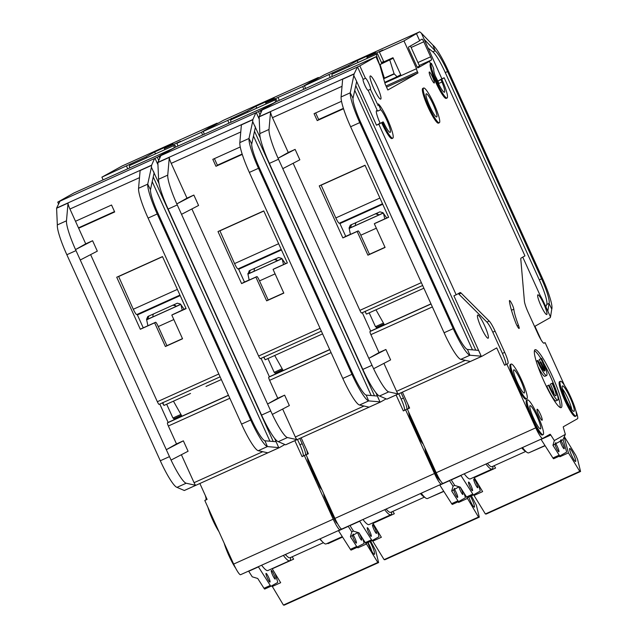 <?xml version="1.0" encoding="UTF-8"?>
<svg xmlns="http://www.w3.org/2000/svg" width="637" height="637" viewBox="0 0 637 637"><rect width="100%" height="100%" fill="white"/><g stroke="black" fill="none" stroke-linecap="round" stroke-linejoin="round"><path stroke-width="0.96" d="M375.177 528.726A4.762 0.733 65.7 0 0 372.581 524.745A4.762 0.733 65.7 0 0 373.903 529.451A4.762 0.733 65.7 0 0 376.499 533.432A4.762 0.733 65.7 0 0 375.177 528.726M369.906 531.704A4.762 0.733 65.7 0 0 367.31 527.723A4.762 0.733 65.7 0 0 368.632 532.428A4.762 0.733 65.7 0 0 371.228 536.41A4.762 0.733 65.7 0 0 369.906 531.704M453.703 489.845C454.571 488.053 454.826 487.91 454.468 489.415A4.762 0.733 -114.3 0 1 456.299 492.743A4.762 0.733 -114.3 0 1 457.621 497.441A4.762 0.733 -114.3 0 1 455.025 493.46A4.762 0.733 -114.3 0 1 453.703 489.845L451.673 491L457.939 500.817A3.177 0.486 65.7 0 0 458.664 501.574L465.265 497.847A3.177 0.486 65.7 0 0 465.153 496.741L464.086 493.134M454.563 488.372L454.468 489.415L459.022 486.756M460.177 487.106A4.762 0.733 -114.3 0 1 461.562 489.765A4.762 0.733 -114.3 0 1 462.884 494.463A4.762 0.733 -114.3 0 1 460.288 490.482A4.762 0.733 -114.3 0 1 458.966 486.867M468.8 497.003A7.142 1.091 65.7 0 0 470.432 501.192A7.142 1.091 65.7 0 0 474.326 507.163A7.142 1.091 65.7 0 0 472.343 500.109A7.142 1.091 65.7 0 0 470.369 496.295M440.414 480.648A19.054 2.914 -114.3 0 1 430.628 464.779A19.054 2.914 -114.3 0 1 424.927 447.907M438.216 476.874A19.054 2.914 -114.3 0 1 431.48 464.397A19.054 2.914 -114.3 0 1 426.679 451.768M423.175 444.037A19.054 2.914 -114.3 0 1 414.361 428.924A19.054 2.914 -114.3 0 1 408.667 412.051M421.495 440.334A19.054 2.914 -114.3 0 1 415.22 428.542A19.054 2.914 -114.3 0 1 410.419 415.913M204.366 134.152L203.163 131.485L223.276 120.369L318.253 77.531A6.354 0.971 -114.3 0 1 318.261 77.523A6.354 0.971 -114.3 0 1 318.619 77.65L318.874 77.849M223.276 120.369A6.354 0.971 -114.3 0 1 223.292 120.361A6.354 0.971 -114.3 0 1 223.3 120.353L318.261 77.523L302.71 86.584L303.913 89.252M401.047 392.758L403.444 398.037A11.434 1.752 -114.3 0 1 406.637 409.312L403.332 410.921L396.103 394.988M441.369 484.136L341.87 529.013A12.7 1.943 -114.3 0 1 341.846 529.021L441.393 484.12A12.7 1.943 -114.3 0 1 441.393 484.12A12.7 1.943 -114.3 0 1 434.474 473.506L405.618 409.894M441.417 484.112L442.787 483.34M449.404 480.513A3.177 0.486 -114.3 0 1 449.523 480.696L439.801 485.083A3.177 0.486 65.7 0 0 439.681 484.9M451.673 491L453.066 486.246L449.523 480.696M453.066 486.246L454.691 485.322M274.754 102.589L175.135 147.33L159.003 156.463L255.835 112.829L252.873 119.525A6.354 0.971 65.7 0 0 252.833 119.724L252.666 121.571L260.27 137.895M260.015 114.779L258.55 111.563L274.682 102.43M341.846 529.021A12.7 1.943 -114.3 0 1 334.927 518.407L306.071 454.794L307.09 454.213A11.434 1.752 65.7 0 0 306.564 449.802M159.768 158.151L159.003 156.463M359.706 521.209L349.976 525.597L353.519 531.147L358.989 532.803L365.256 542.62L371.546 539.786L359.706 521.209A3.177 0.486 65.7 0 0 359.579 521.026M302.71 86.584L265.653 102.891L274.228 98.034L255.923 106.299L247.347 111.149L227.759 120.385L203.163 131.485M279.317 100.343L278.106 97.684M266.107 103.895L265.653 102.891M255.923 106.299L256.767 108.163M247.347 111.149L247.825 112.2M231.327 118.371L231.78 119.374M227.759 120.385L228.97 123.052M261.568 415.093L168.104 209.063L177.261 204.931L270.717 410.961L261.568 415.093A31.754 4.857 -114.3 0 0 278.281 441.672L285.567 444.817A3.177 0.486 65.7 0 0 285.623 444.817L380.592 401.979A3.177 0.486 -114.3 0 1 380.592 401.979L386.014 398.913M275.749 373.887L275.367 373.027M282.717 369.715L275.009 373.186L274.555 372.183M282.167 368.743L274.197 372.342L267.938 358.535M329.751 349.673L268.742 377.192L269.419 376.809L261.051 358.368M269.395 376.754L329.695 349.554M322.593 333.884L265.199 359.778L263.758 357.15M264.506 358.711L264.037 356.863M380.592 401.979A3.177 0.486 -114.3 0 1 380.536 401.987L369.094 407.147L359.523 405.028L368.672 400.904A31.754 4.857 -114.3 0 1 351.958 374.317L342.802 378.45L248.892 171.409A31.754 4.857 -114.3 0 1 239.831 142.616L241.391 124.884L252.833 119.724M260.342 358.695L321.359 331.168L260.342 358.687A3.177 0.486 -114.3 0 1 260.342 358.695A3.177 0.486 -114.3 0 1 258.606 356.035L320.069 328.318M191.888 208.952L258.606 356.035M270.717 410.961L272.341 414.4L289.349 405.57L284.628 395.155L267.572 404.017L277.756 398.252L269.626 380.329L331.081 352.603M268.742 377.192A3.177 0.486 65.7 0 0 269.626 380.329M307.265 340.803L291.786 347.778M284.628 395.155L277.756 398.252M272.341 414.4L272.325 414.408A31.754 4.857 65.7 0 0 287.43 437.547L297.009 439.657A3.177 0.486 -114.3 0 1 295.337 436.998L282.653 409.042M351.958 374.317L258.503 168.287A31.754 4.857 -114.3 0 1 248.987 138.484L252.666 121.571M255.899 277.143L241.598 283.592L217.989 231.55L263.758 210.903L287.367 262.954L273.066 269.403L283.823 293.116L266.656 300.855L255.899 277.143L256.878 276.593A4.125 0.629 -114.3 0 1 256.886 276.585A4.125 0.629 -114.3 0 1 259.132 280.041L268.185 299.995L266.656 300.855M242.267 154.417L215.951 166.289L212.806 159.346L240.26 146.964M193.855 195.065L176.807 203.92A31.754 4.857 65.7 0 1 167.746 175.127L169.307 157.403A6.354 0.971 -114.3 0 0 171.21 163.359L186.991 198.155L193.855 195.065L198.577 205.472L181.521 214.335M342.802 378.45L344.41 381.897A31.754 4.857 -114.3 0 0 359.523 405.028M285.623 444.817A3.177 0.486 65.7 0 0 285.631 444.817L380.584 401.987M239.831 142.616L248.987 138.484L251.734 143.97A25.4 3.886 -114.3 0 0 259.347 167.81L352.81 373.839A25.4 3.886 -114.3 0 0 366.179 395.107L368.672 400.904L379.955 401.859L377.351 396.047L366.179 395.107M247.737 280.718A4.125 0.629 65.7 0 0 247.729 280.718L248.995 280.001A3.496 0.533 -114.3 0 1 249.003 280.001A3.496 0.533 -114.3 0 1 249.163 280.041M243.852 282.318L249.003 280.001L243.852 282.326A3.496 0.533 65.7 0 0 243.852 282.326A3.496 0.533 65.7 0 0 243.852 282.318L241.598 283.592M281.466 249.943L238.931 269.125A12.063 11.92 60.5 0 0 238.795 269.547L244.465 282.04M238.819 269.467L238.318 268.774M219.853 230.705L234.551 263.599C236.2 267.078 237.354 268.846 238.031 268.902L281.228 249.417L238.031 268.902M273.066 269.403L274.037 268.854A4.125 0.629 65.7 0 0 274.037 268.854A4.125 0.629 65.7 0 1 274.053 268.846M283.752 292.956L268.177 299.979M168.104 209.063A31.754 4.857 -114.3 0 1 158.589 179.26L157.857 162.562A6.354 0.971 -114.3 0 1 157.904 162.355L252.873 119.525M177.261 204.931L176.807 203.92L186.991 198.155M215.951 166.289L242.235 154.321L216.93 165.731M217.504 165.477L214.398 158.629M403.332 410.921L404.352 410.347A11.434 1.752 65.7 0 0 401.159 399.073L398.754 393.785M375.854 392.687L378.864 399.327M379.955 401.859L380.536 401.987M301.134 437.826L308.356 453.759L306.071 454.794M251.734 143.97L255.389 127.185L254.736 125.688M247.729 280.718A4.125 0.629 65.7 0 0 247.721 280.718L256.886 276.585L247.721 280.718M250.198 270.223L249.354 273.337L247.968 274.316L249.21 270.781L278.624 257.515L281.721 258.375L285.48 263.694M247.968 274.316L249.178 280.065M219.733 230.928L263.822 211.038M219.916 230.817L263.814 211.022M258.55 111.563L256.265 112.59L258.972 118.57M256.265 112.59L255.835 112.829M160.866 155.667L157.904 162.355M458.664 501.574A3.177 0.486 65.7 0 0 458.672 501.574L452.374 504.416A3.177 0.486 -114.3 0 1 452.374 504.416A3.177 0.486 -114.3 0 1 451.641 503.66L439.801 485.083M377.239 530.565L378.76 535.701A3.177 0.486 -114.3 0 1 378.872 536.808L372.279 540.542A3.177 0.486 -114.3 0 1 371.546 539.786M312.425 468.792A14.603 2.237 65.7 0 0 316.963 478.801A14.603 2.237 65.7 0 1 312.425 468.792M328.684 504.647A14.603 2.237 65.7 0 0 333.223 514.656A14.603 2.237 65.7 0 1 328.684 504.647M283.505 264.586L282.199 258.877M249.354 273.337L254.394 271.067M281.912 258.654L277.836 260.493L274.053 259.458M277.836 260.493L277.302 260.796A2.54 2.508 -119.5 0 0 274.619 259.323M277.302 260.796L254.418 271.115A2.54 2.508 60.5 0 1 255.079 268.137M372.733 522.897L381.356 537.278L372.78 541.155L372.581 540.367M471.38 495.841L476.349 505.141L479.303 517.156L478.506 517.053L466.905 497.489M372.78 541.155L384.111 559.636L384.907 559.732L479.303 517.156M458.409 501.693L458.592 502.442L467.176 498.572M275.582 102.127A9.523 1.457 -114.3 0 1 275.502 99.73L276.171 99.356L277.071 101.355M276.171 99.356L230.881 119.86A9.523 1.457 65.7 0 0 230.936 122.169M384.111 559.636L478.506 517.053M458.592 502.442L458.194 501.789M392.862 511.376L394.319 513.74L372.86 523.423M443.83 491.406L428.59 498.046M386.141 509.043A38.109 5.829 65.7 0 0 390.76 512.323L424.545 497.091M424.322 496.876A38.109 5.829 -114.3 0 1 420.468 493.564M391.739 511.885A40.33 6.171 -114.3 0 1 390.815 514.736A40.33 6.171 -114.3 0 1 384.7 509.696M421.24 493.213A40.649 6.219 65.7 0 0 427.562 498.516L443.718 491.223M362.963 519.497A40.33 6.171 65.7 0 0 369.07 524.546L390.815 514.736M365.988 543.377L372.271 540.542L365.98 543.377A3.177 0.486 -114.3 0 1 365.98 543.377A3.177 0.486 -114.3 0 1 365.256 542.62M476.436 483.053A4.762 0.733 65.7 0 0 473.84 479.072A4.762 0.733 65.7 0 0 475.162 483.778A4.762 0.733 65.7 0 0 477.758 487.759A4.762 0.733 65.7 0 0 476.436 483.053M471.173 486.031A4.762 0.733 65.7 0 0 468.577 482.05A4.762 0.733 65.7 0 0 469.899 486.756A4.762 0.733 65.7 0 0 472.495 490.737A4.762 0.733 65.7 0 0 471.173 486.031M554.97 444.172C555.83 442.381 556.085 442.237 555.735 443.742A4.762 0.733 -114.3 0 1 557.558 447.07A4.762 0.733 -114.3 0 1 558.88 451.768A4.762 0.733 -114.3 0 1 556.292 447.787A4.762 0.733 -114.3 0 1 554.97 444.172L552.94 445.319L559.198 455.144A3.177 0.486 65.7 0 0 559.931 455.901L566.524 452.174A3.177 0.486 65.7 0 0 566.412 451.06L563.028 439.618L560.998 440.764A4.762 0.733 -114.3 0 1 562.829 444.093A4.762 0.733 -114.3 0 1 564.151 448.79A4.762 0.733 -114.3 0 1 561.555 444.809A4.762 0.733 -114.3 0 1 560.234 441.194C561.101 439.403 561.356 439.259 560.998 440.764L561.086 439.721M555.822 442.699L555.735 443.742L560.234 441.194M520.724 380.464A12.7 1.943 65.7 0 0 513.804 369.842A12.7 1.943 65.7 0 0 517.332 382.383A12.7 1.943 65.7 0 0 524.251 393.005A12.7 1.943 65.7 0 0 520.724 380.464M536.991 416.319A12.7 1.943 65.7 0 0 530.072 405.697A12.7 1.943 65.7 0 0 533.599 418.238A12.7 1.943 65.7 0 0 540.518 428.86A12.7 1.943 65.7 0 0 536.991 416.319M549.142 385.003L546.785 386.141L549.142 385.003A11.116 1.704 -114.3 0 0 549.779 386.46A11.116 1.704 -114.3 0 0 555.838 395.752A11.116 1.704 -114.3 0 0 552.757 384.78A11.116 1.704 -114.3 0 0 552.08 383.339L552.725 382.98A15.877 2.429 -114.3 0 1 553.394 384.422A15.877 2.429 -114.3 0 1 557.797 400.092A15.877 2.429 -114.3 0 1 549.142 386.818A15.877 2.429 -114.3 0 1 548.497 385.369M554.214 394.438A11.116 1.704 65.7 0 0 551.037 385.552A11.116 1.704 65.7 0 0 550.368 384.111L552.725 382.98M557.797 400.092L556.077 400.864A15.877 2.429 -114.3 0 1 547.43 387.591A15.877 2.429 -114.3 0 1 546.785 386.141M540.574 362.541A11.116 1.704 65.7 0 0 539.889 360.972A11.116 1.704 65.7 0 0 539.221 359.539L541.577 358.4A15.877 2.429 -114.3 0 1 542.238 359.841A15.877 2.429 -114.3 0 1 546.65 375.512A15.877 2.429 -114.3 0 1 537.994 362.238A15.877 2.429 -114.3 0 1 537.349 360.789L536.243 361.29M546.65 375.512L544.93 376.284A15.877 2.429 -114.3 0 1 537.986 366.594M541.577 358.4L540.932 358.758A11.116 1.704 -114.3 0 1 541.601 360.2A11.116 1.704 -114.3 0 1 544.922 370.742L541.092 362.302L540.455 362.668L544.285 371.108A11.116 1.704 -114.3 0 1 537.994 360.423L537.349 360.789M570.107 397.592A13.974 2.134 65.7 0 0 562.344 386.038A13.974 2.134 65.7 0 0 566.373 399.702A13.974 2.134 65.7 0 0 573.786 411.406A13.974 2.134 65.7 0 0 570.107 397.592M571.707 409.416A12.7 1.943 65.7 0 0 567.957 398.579A12.7 1.943 65.7 0 0 562.463 388.92M433.176 104.428A12.7 1.943 65.7 0 0 426.257 93.806A12.7 1.943 65.7 0 0 429.776 106.347A12.7 1.943 65.7 0 0 436.703 116.961A12.7 1.943 65.7 0 0 433.176 104.428M573.603 454.436A7.142 1.091 65.7 0 0 569.709 448.464A7.142 1.091 65.7 0 0 571.692 455.511A7.142 1.091 65.7 0 0 575.585 461.483A7.142 1.091 65.7 0 0 573.603 454.436M437.547 81.608A12.7 1.943 -114.3 0 1 433.765 69.505A3.177 0.486 -114.3 0 0 432.818 66.479L431.376 63.294A19.054 2.914 -114.3 0 0 436.703 82.085A19.054 2.914 -114.3 0 0 447.078 98.01A19.054 2.914 -114.3 0 0 441.791 79.203L441.33 79.466A3.177 0.486 -114.3 0 0 441.959 82.014A12.7 1.943 -114.3 0 1 444.467 92.222A12.7 1.943 -114.3 0 1 437.547 81.608M435.278 76.034A12.7 1.943 -114.3 0 1 437.802 81.106A12.7 1.943 -114.3 0 1 438.813 83.439A3.177 0.486 -114.3 0 1 438.176 80.883L441.871 78.797L421.407 33.18L419.887 31.977A6.354 0.971 -114.3 0 0 419.528 31.85A6.354 0.971 -114.3 0 0 419.512 31.858L403.969 40.911L416.566 68.669A3.177 0.486 65.7 0 0 417.45 71.798L417.976 72.96L386.532 87.142M380.122 123.196A12.7 1.943 -114.3 0 1 380.114 123.18A12.7 1.943 -114.3 0 1 376.586 110.639A12.7 1.943 -114.3 0 1 377.582 111.133L380.735 109.715L378.418 103.99A19.054 2.914 -114.3 0 1 388.873 122.487A19.054 2.914 -114.3 0 1 392.79 138.165A19.054 2.914 -114.3 0 1 382.415 122.24L378.792 124.183L456.18 294.788L460.089 292.582A12.7 1.943 -114.3 0 1 460.113 292.566A12.7 1.943 -114.3 0 1 461.148 293.108L489.2 321.064A12.7 1.943 -114.3 0 1 495.084 331.144L504.711 352.365A11.434 1.752 -114.3 0 1 507.904 363.639L504.592 365.248L496.725 347.898L481.867 356.306A3.177 0.486 -114.3 0 1 481.859 356.306A3.177 0.486 -114.3 0 1 481.795 356.306L470.353 361.474L460.782 359.356A31.754 4.857 -114.3 0 1 445.669 336.225L350.151 125.728A31.754 4.857 -114.3 0 1 341.098 96.943L342.65 79.211L354.092 74.051A6.354 0.971 65.7 0 1 354.14 73.852L357.524 66.917L363.17 79.346L365.455 78.319A6.036 0.924 -114.3 0 1 365.471 78.311A6.036 0.924 -114.3 0 1 368.751 83.351A6.036 0.924 -114.3 0 1 370.439 89.307L377.558 104.372M382.415 122.24L383.1 121.85L383.745 122.806A12.7 1.943 65.7 0 0 390.178 132.377A12.7 1.943 65.7 0 0 386.659 119.836A12.7 1.943 65.7 0 0 380.735 109.715M481.222 327.601A12.7 1.943 -114.3 0 1 477.694 315.06A12.7 1.943 -114.3 0 1 484.614 325.674A12.7 1.943 -114.3 0 1 488.141 338.215A12.7 1.943 -114.3 0 1 481.222 327.601M439.315 122.75L438.455 123.14A19.054 2.914 -114.3 0 1 428.072 107.215A19.054 2.914 -114.3 0 1 422.785 88.408L423.645 88.017A19.054 2.914 -114.3 0 1 434.028 103.942A19.054 2.914 -114.3 0 1 439.315 122.75A19.054 2.914 -114.3 0 1 428.932 106.825A19.054 2.914 -114.3 0 1 423.645 88.017M538.806 415.197A6.036 0.924 -114.3 0 1 537.134 409.233A6.036 0.924 -114.3 0 1 540.423 414.281A6.036 0.924 -114.3 0 1 542.095 420.237A6.036 0.924 -114.3 0 1 538.806 415.197M576.071 416.009L575.219 416.399A19.054 2.914 -114.3 0 1 564.836 400.474A19.054 2.914 -114.3 0 1 559.549 381.667L560.409 381.276A19.054 2.914 -114.3 0 1 570.784 397.201A19.054 2.914 -114.3 0 1 576.071 416.009A19.054 2.914 -114.3 0 1 565.696 400.084A19.054 2.914 -114.3 0 1 560.409 381.276M543.871 381.077A31.754 4.857 -114.3 0 1 535.064 349.729A31.754 4.857 -114.3 0 1 552.367 376.276A31.754 4.857 -114.3 0 1 561.173 407.624A31.754 4.857 -114.3 0 1 543.871 381.077M560.074 407.465A31.754 4.857 65.7 0 0 550.647 377.048A31.754 4.857 65.7 0 0 543.727 363.281M540.996 358.663A31.754 4.857 65.7 0 0 534.451 350.668M373.808 88.495A12.7 1.943 -114.3 0 1 370.28 75.954A12.7 1.943 -114.3 0 1 377.2 86.568A12.7 1.943 -114.3 0 1 380.727 99.109A12.7 1.943 -114.3 0 1 373.808 88.495M543.13 434.649L542.27 435.031A19.054 2.914 -114.3 0 1 531.887 419.106A19.054 2.914 -114.3 0 1 526.6 400.299L527.46 399.909A19.054 2.914 -114.3 0 1 537.843 415.842A19.054 2.914 -114.3 0 1 543.13 434.649A19.054 2.914 -114.3 0 1 532.747 418.716A19.054 2.914 -114.3 0 1 527.46 399.909M430.97 77.961A6.036 0.924 -114.3 0 1 429.29 72.005A6.036 0.924 -114.3 0 1 432.579 77.045A6.036 0.924 -114.3 0 1 434.259 83.009A6.036 0.924 -114.3 0 1 430.97 77.961M518.462 325.3A5.08 0.78 -114.3 0 1 519.107 328.477A5.08 0.78 -114.3 0 1 516.336 324.233A5.08 0.78 -114.3 0 1 515.572 322.394A41.915 6.41 -114.3 0 1 509.433 301.134A5.08 0.78 -114.3 0 1 509.536 300.537A5.08 0.78 -114.3 0 1 511.845 303.817A5.08 0.78 -114.3 0 1 513.812 309.2A31.754 4.857 65.7 0 0 518.462 325.3L517.148 325.889M526.863 398.794L526.003 399.176A19.054 2.914 -114.3 0 1 515.628 383.251A19.054 2.914 -114.3 0 1 510.341 364.444L511.192 364.053A19.054 2.914 -114.3 0 1 521.576 379.986A19.054 2.914 -114.3 0 1 526.863 398.794A19.054 2.914 -114.3 0 1 516.48 382.861A19.054 2.914 -114.3 0 1 511.192 364.053M370.439 89.307L368.154 90.335A6.036 0.924 -114.3 0 1 368.138 90.343A6.036 0.924 -114.3 0 1 364.85 85.302A6.036 0.924 -114.3 0 1 363.17 79.346M447.078 98.01L446.226 98.401A19.054 2.914 -114.3 0 1 435.843 82.476A19.054 2.914 -114.3 0 1 430.516 63.684L431.376 63.294M540.869 305.489A10.797 1.648 -114.3 0 1 537.867 294.835A10.797 1.648 -114.3 0 1 543.751 303.857A10.797 1.648 -114.3 0 1 546.745 314.519A10.797 1.648 -114.3 0 1 540.869 305.489M421.407 33.18L432.905 45.139A31.754 4.857 -114.3 0 1 448.408 71.057L542.445 278.353A31.754 4.857 -114.3 0 1 551.761 309.096L549.046 303.427L547.82 311.167M522.77 257.125L539.268 293.498A6.354 0.971 -114.3 0 0 540.757 296.444A15.24 2.333 65.7 0 1 544.348 303.523L550.511 316.971L550.264 317.584A3.177 0.486 65.7 0 1 550.217 317.64L534.937 326.287L541.195 340.094M564.509 385.409L545.089 342.602L543.791 343.192M305.633 88.471L304.422 85.812L324.544 74.696A6.354 0.971 -114.3 0 1 324.552 74.688A6.354 0.971 -114.3 0 1 324.567 74.68L419.512 31.858M416.566 68.669L401.119 75.636L392.981 57.712L383.832 61.837L379.373 52.003L382.933 49.989L366.92 57.211L375.496 52.361L357.182 60.619L348.606 65.468L304.422 85.812M383.673 61.494L381.436 62.506M545.829 306.795L546.761 304.454A25.4 3.886 65.7 0 0 539.308 279.866L541.593 278.831L447.564 71.543L445.271 72.57A25.4 3.886 65.7 0 0 432.865 51.836L427.833 47.847M541.593 278.831A25.4 3.886 -114.3 0 1 549.046 303.427L546.761 304.454M432.905 45.139L435.159 50.801A25.4 3.886 -114.3 0 1 447.564 71.543M545.089 342.602L544.078 343.176A11.434 1.752 -114.3 0 1 544.054 343.192A11.434 1.752 -114.3 0 1 537.827 333.637L528.2 312.417A12.7 1.943 -114.3 0 1 524.402 301.158L520.811 259.363A12.7 1.943 -114.3 0 1 521.058 258.096L524.96 255.883L444.164 77.762L441.871 78.797M550.511 316.971L551.761 309.096M392.79 138.165L391.938 138.555A19.054 2.914 -114.3 0 1 381.555 122.623M552.94 445.319L554.325 440.573L550.79 435.023A3.177 0.486 -114.3 0 0 550.057 434.267L542.684 438.439A12.7 1.943 -114.3 0 1 542.66 438.447A12.7 1.943 -114.3 0 1 535.741 427.833L506.885 364.213M554.325 440.573L565.353 434.33L563.028 439.618M575.84 410.746A12.7 1.943 -114.3 0 1 577.496 418.748L563.331 426.758A3.177 0.486 -114.3 0 0 563.442 427.865L565.353 434.33M444.164 77.762L441.791 79.203M430.516 63.684L429.473 61.367L418.007 67.848A3.177 0.486 -114.3 0 1 417.999 67.856A3.177 0.486 -114.3 0 1 416.272 65.197L409.448 50.164A3.177 0.486 -114.3 0 1 408.564 47.034L419.687 40.744L416.534 33.801M365.455 78.319L359.817 65.882L375.949 56.757L379.883 65.436L385.21 84.227L387.829 90.008L417.976 72.96M443.113 483.348L542.66 438.447L443.137 483.34A12.7 1.943 -114.3 0 1 443.113 483.348A12.7 1.943 -114.3 0 1 436.194 472.734L407.338 409.113L408.357 408.54A11.434 1.752 65.7 0 0 407.823 404.121M261.035 112.47L260.27 110.782L276.402 101.657L375.949 56.757M460.965 475.536L451.243 479.924L454.778 485.474L460.256 487.13L466.515 496.948L472.813 494.105L460.965 475.536A3.177 0.486 65.7 0 0 460.846 475.353M403.969 40.911L379.373 52.003M419.592 40.529L422.068 39.136A3.177 0.486 -114.3 0 1 422.076 39.128A3.177 0.486 -114.3 0 1 423.804 41.787L430.628 56.82A3.177 0.486 -114.3 0 1 431.512 59.95L427.18 62.402L429.473 61.367M367.374 58.222L366.92 57.211M357.182 60.619L358.034 62.49M348.606 65.468L349.084 66.527M332.594 72.698L333.047 73.701M329.026 74.712L330.237 77.38M539.308 279.866L445.271 72.57M423.836 39.032L435.159 50.801L432.865 51.836M460.782 359.356L469.939 355.231L467.447 349.434A25.4 3.886 -114.3 0 1 454.07 328.166L360.614 122.137A25.4 3.886 -114.3 0 1 353.002 98.289L356.656 81.512L355.995 80.007L376.507 125.218L378.792 124.183M376.507 125.218L379.955 123.267M377.016 328.214L376.626 327.354M383.984 324.042L376.276 327.514L375.814 326.51M383.434 323.07L375.464 326.67L369.197 312.863M431.018 304L370.001 331.519L370.686 331.136L362.318 312.695M370.654 331.081L430.962 303.881M423.852 288.211L366.458 314.097L365.017 311.477M365.765 313.038L365.296 311.19M361.609 313.014L422.626 285.495L361.601 313.014A3.177 0.486 -114.3 0 1 361.601 313.014A3.177 0.486 -114.3 0 1 359.873 310.362L421.328 282.645M293.147 163.271L359.873 310.362M465.281 360.351L396.596 391.325A3.177 0.486 -114.3 0 0 398.268 393.985L386.826 399.144L379.541 395.999A31.754 4.857 -114.3 0 1 362.827 369.412L269.371 163.391L278.52 159.258L368.831 358.344L379.023 352.579L370.893 334.648L432.348 306.93M370.001 331.519A3.177 0.486 65.7 0 0 370.893 334.648M408.524 295.13L393.053 302.105M385.887 349.482L368.831 358.344L373.608 368.727L390.608 359.889L385.887 349.482L379.023 352.579M396.596 391.325L383.92 363.369M456.18 294.788L453.894 295.823L481.214 356.179L469.939 355.231A31.754 4.857 -114.3 0 1 453.226 328.644L359.762 122.615A31.754 4.857 -114.3 0 1 350.246 92.811L354.092 74.051M357.166 231.47L342.865 237.919L319.248 185.877L365.025 165.23L388.634 217.281L374.325 223.73L385.082 247.443L367.923 255.182L357.166 231.47L358.145 230.92A4.125 0.629 -114.3 0 1 358.153 230.912A4.125 0.629 -114.3 0 1 360.399 234.368L369.452 254.314L367.923 255.182M343.534 108.744L317.218 120.608L314.065 113.673L341.52 101.291M295.122 149.384L278.066 158.247A31.754 4.857 65.7 0 1 269.005 129.454L270.566 111.722A6.354 0.971 -114.3 0 0 272.469 117.686L288.258 152.482L295.122 149.384L299.844 159.799L282.788 168.654M373.585 368.735L373.608 368.727A31.754 4.857 65.7 0 0 388.697 391.874L398.268 393.985M386.826 399.144A3.177 0.486 65.7 0 0 386.89 399.144A3.177 0.486 65.7 0 0 386.89 399.136L481.851 356.306L386.89 399.144M353.002 98.289L350.246 92.811L341.098 96.943M348.996 235.045L358.153 230.912L348.988 235.045A4.125 0.629 65.7 0 0 348.988 235.045A4.125 0.629 65.7 0 0 348.996 235.045L350.262 234.328A3.496 0.533 -114.3 0 1 350.27 234.32A3.496 0.533 -114.3 0 1 350.43 234.368L349.076 227.99L350.318 225.18M345.111 236.645L350.262 234.328L345.119 236.645A3.496 0.533 65.7 0 0 345.119 236.645A3.496 0.533 65.7 0 0 345.111 236.645L342.865 237.919M382.733 204.27L340.198 223.452A12.063 11.92 60.5 0 0 340.062 223.874L345.732 236.367M340.086 223.794L339.585 223.093M321.112 185.033L335.818 217.926C337.459 221.405 338.621 223.173 339.29 223.229L382.495 203.744L339.282 223.237M374.325 223.73L375.304 223.173A4.125 0.629 65.7 0 0 375.312 223.173A4.125 0.629 65.7 0 0 375.304 223.173L388.586 217.185L375.312 223.173M385.011 247.283L369.444 254.306M269.371 163.391A31.754 4.857 -114.3 0 1 259.856 133.587L259.124 116.89A6.354 0.971 -114.3 0 1 259.171 116.682L354.14 73.852M278.52 159.258L278.066 158.247L288.258 152.482M317.218 120.608L318.205 120.051M318.771 119.796L315.657 112.956M504.592 365.248L505.611 364.675A11.434 1.752 65.7 0 0 502.418 353.4L492.791 332.18A12.7 1.943 65.7 0 0 486.915 322.099L458.863 294.135A12.7 1.943 65.7 0 0 458.218 293.641M481.214 356.179L481.795 356.306M402.393 392.145L409.623 408.086L407.338 409.113M355.995 80.007L353.933 75.899M480.131 353.654L478.618 350.374L467.447 349.434M350.477 225.108L379.883 211.842L382.98 212.702L386.747 218.013M321 185.248L365.081 165.365M321.183 185.144L365.073 165.349M368.154 90.335L377.582 111.133M259.171 116.682L262.133 109.994L357.102 67.156M262.133 109.994L260.27 110.782M553.633 458.744L559.931 455.901L553.641 458.736A3.177 0.486 -114.3 0 1 553.633 458.744A3.177 0.486 -114.3 0 1 552.908 457.979L541.068 439.411A3.177 0.486 65.7 0 0 540.94 439.219M417.362 67.235L419.528 66.009L410.443 45.968M359.817 65.882L357.524 66.917M478.506 484.892L480.027 490.028A3.177 0.486 -114.3 0 1 480.139 491.135L473.546 494.861A3.177 0.486 -114.3 0 1 473.538 494.869A3.177 0.486 -114.3 0 1 472.813 494.105M413.684 423.119A14.603 2.237 65.7 0 0 418.222 433.12M429.951 458.974A14.603 2.237 65.7 0 0 434.49 468.983M384.764 218.905L383.466 213.196M351.465 224.55L350.621 227.664L349.235 228.635M383.578 78.462L394.08 73.725L397.058 76.759L400.697 74.704M397.058 76.759L384.676 82.348M393.22 58.222L380.09 64.528L381.889 63.517L377.43 53.683L376.77 54.057A9.523 1.457 -114.3 0 0 377.63 59.018L384.35 78.112L380.09 64.528M381.69 63.063L386.333 60.706M350.621 227.664L355.661 225.394M383.179 212.981L379.095 214.82L375.32 213.785M379.095 214.82L378.561 215.123A2.54 2.508 -119.5 0 0 375.878 213.65M378.561 215.123L355.677 225.442A2.54 2.508 60.5 0 1 356.346 222.456M474 477.217L482.623 491.605L474.039 495.475L473.848 494.694M564.501 436.886L575.832 455.367L577.608 459.468L580.562 471.484L579.774 471.38L568.443 452.899L564.167 437.03M474.039 495.475L485.37 513.963L486.166 514.059L580.562 471.484M559.676 456.02L559.859 456.769L568.443 452.899M377.43 53.683L332.14 74.187A9.523 1.457 65.7 0 0 332.195 76.496M485.37 513.963L579.774 471.38M559.859 456.769L559.453 456.116M494.129 465.703L495.578 468.068L474.127 477.742M383.665 78.773L394.207 74.011M545.097 445.733L529.857 452.374M487.409 463.37A38.109 5.829 65.7 0 0 492.019 466.65L525.804 451.41M389.82 60.149L394.08 73.725M525.589 451.203A38.109 5.829 -114.3 0 1 521.735 447.883M493.006 466.204A40.33 6.171 -114.3 0 1 492.075 469.063A40.33 6.171 -114.3 0 1 485.967 464.023M536.227 361.227L537.994 360.423M540.455 362.668L539.252 363.209M539.228 363.162L541.092 362.302M540.932 358.758L539.221 359.539M550.368 384.111L552.08 383.339M522.499 447.54A40.649 6.219 65.7 0 0 528.821 452.835L544.977 445.55M464.222 473.824A40.33 6.171 65.7 0 0 470.337 478.873L492.075 469.063M467.255 497.704L473.53 494.869L467.247 497.704A3.177 0.486 -114.3 0 1 467.247 497.704A3.177 0.486 -114.3 0 1 466.515 496.948M362.819 538.806L363.886 542.413A3.177 0.486 -114.3 0 1 363.998 543.52L351.114 550.089A3.177 0.486 -114.3 0 1 351.106 550.089A3.177 0.486 -114.3 0 1 350.382 549.333L338.534 530.756L348.264 526.369L351.799 531.919L350.414 536.673L352.444 535.526A4.762 0.733 65.7 0 0 353.758 539.141A4.762 0.733 65.7 0 0 356.354 543.122A4.762 0.733 65.7 0 0 355.032 538.416A4.762 0.733 65.7 0 0 353.209 535.088L357.707 532.548A4.762 0.733 65.7 0 0 359.029 536.163A4.762 0.733 65.7 0 0 361.617 540.144A4.762 0.733 65.7 0 0 360.295 535.438A4.762 0.733 65.7 0 0 358.91 532.779M267.373 578.101A4.762 0.733 65.7 0 0 269.969 582.083A4.762 0.733 65.7 0 0 268.647 577.385A4.762 0.733 65.7 0 0 266.051 573.404A4.762 0.733 65.7 0 0 267.373 578.101M272.636 575.123A4.762 0.733 65.7 0 0 275.232 579.105A4.762 0.733 65.7 0 0 273.91 574.407A4.762 0.733 65.7 0 0 271.314 570.426A4.762 0.733 65.7 0 0 272.636 575.123M371.801 551.268A7.142 1.091 65.7 0 0 369.93 546.299A7.142 1.091 65.7 0 0 367.963 542.485M367.788 542.565A9.053 1.385 65.7 0 0 369.484 546.753A9.053 1.385 65.7 0 0 374.174 554.301A9.053 1.385 65.7 0 0 371.904 545.383A9.053 1.385 65.7 0 0 369.993 541.569M307.4 457.724A19.054 2.914 65.7 0 0 308.077 461.188L310.967 467.55A14.603 2.237 65.7 0 0 316.923 480.688L319.814 487.05A19.054 2.914 65.7 0 0 321.908 489.71M319.814 487.05L320.554 486.716M235.69 568.22A19.054 2.914 -114.3 0 1 228.954 555.743A19.054 2.914 -114.3 0 1 224.152 543.114M218.969 531.68A19.054 2.914 -114.3 0 1 212.694 519.888A19.054 2.914 -114.3 0 1 207.893 507.259M190.527 393.459L163.932 405.45L162.769 402.536M202.654 134.925L201.443 132.257L216.986 123.204A6.354 0.971 -114.3 0 1 217.002 123.196A6.354 0.971 -114.3 0 1 217.36 123.323L217.615 123.53M216.986 123.204L122.017 166.042A6.354 0.971 -114.3 0 1 122.025 166.034A6.354 0.971 -114.3 0 1 122.041 166.034L217.002 123.196M173.495 148.262L73.876 193.011L57.744 202.136L58.508 203.824M122.017 166.042L101.896 177.158L103.106 179.825M275.295 573.937L277.501 581.374A3.177 0.486 -114.3 0 1 277.613 582.489L271.02 586.215A3.177 0.486 -114.3 0 1 270.279 585.459L263.989 588.293L257.73 578.476L252.252 576.819L248.717 571.27L258.439 566.882A3.177 0.486 65.7 0 0 258.319 566.699M340.11 529.809L240.611 574.685A12.7 1.943 -114.3 0 1 240.587 574.701A12.7 1.943 -114.3 0 1 233.66 564.079L204.803 500.467L207.097 499.432L199.867 483.499M205.297 495.475A11.434 1.752 -114.3 0 1 205.823 499.886L204.803 500.467M341.52 529.013L340.158 529.785A12.7 1.943 -114.3 0 1 340.134 529.801A12.7 1.943 -114.3 0 1 333.215 519.179L304.351 455.566L305.37 454.985A11.434 1.752 65.7 0 0 302.177 443.71L299.78 438.431M353.424 531.003L351.799 531.919M158.748 160.452L157.291 157.235L173.423 148.11M323.668 493.579A19.054 2.914 65.7 0 0 324.344 497.043L327.227 503.405A14.603 2.237 65.7 0 0 333.191 516.543L333.884 518.072A6.354 0.971 65.7 0 0 337.339 523.383A6.354 0.971 65.7 0 0 337.355 523.375L337.339 523.383M101.896 177.158L146.08 156.821L154.656 151.972L172.969 143.715L164.386 148.564L180.406 141.334L176.839 143.357L201.443 132.257M127.703 168.725L126.492 166.066M130.059 164.043L130.521 165.055M146.558 157.872L146.08 156.821M154.656 151.972L155.508 153.843M164.386 148.564L164.848 149.568M176.839 143.357L178.049 146.016M284.755 444.586L279.332 447.652L184.356 490.49A3.177 0.486 -114.3 0 1 184.356 490.49A3.177 0.486 -114.3 0 1 184.3 490.498L195.742 485.338L186.171 483.22A31.754 4.857 -114.3 0 1 171.058 460.081L188.082 451.243L183.36 440.836L166.305 449.69L75.54 249.593L92.596 240.738L85.724 243.836L78.646 228.221L114.684 211.962L111.539 205.018L75.492 221.278L69.943 209.032A6.354 0.971 65.7 0 1 68.04 203.076L66.479 220.808A31.754 4.857 -114.3 0 0 75.54 249.593L85.724 243.836M174.1 418.708L174.49 419.56M181.449 415.388L173.742 418.867L173.288 417.856M166.671 404.216L172.93 418.015L180.908 414.416M159.791 404.041L168.152 422.482L167.475 422.872A3.177 0.486 65.7 0 0 168.359 426.002L176.497 443.925L166.305 449.69L171.058 460.081M228.436 395.227L168.128 422.427M221.326 379.564L205.998 386.476M163.008 403.969L163.239 404.391M218.802 373.991L157.347 401.716A3.177 0.486 65.7 0 0 159.075 404.368A3.177 0.486 65.7 0 0 159.083 404.368L220.091 376.841L159.083 404.368M157.347 401.716L90.621 254.625M157.235 213.968A31.754 4.857 -114.3 0 1 147.72 184.165L150.475 189.643A25.4 3.886 65.7 0 0 158.087 213.483L251.543 419.512A25.4 3.886 65.7 0 0 264.912 440.78L267.413 446.577A31.754 4.857 -114.3 0 1 250.691 419.99L157.235 213.968L148.079 218.093L243.127 427.578A31.754 4.857 65.7 0 0 258.256 450.709L267.827 452.819L279.269 447.66A3.177 0.486 65.7 0 0 279.332 447.652L184.364 490.49M181.386 454.722L194.07 482.679A3.177 0.486 65.7 0 0 195.742 485.338M176.497 443.925L183.36 440.836M186.171 483.22L177.014 487.353A31.754 4.857 -114.3 0 1 160.301 460.766L66.845 254.736A31.754 4.857 -114.3 0 1 57.33 224.933L56.597 208.235A6.354 0.971 65.7 0 1 56.645 208.036L60.029 201.101L57.744 202.136M92.596 240.738L97.318 251.145L80.262 260.007M171.799 315.076L186.1 308.627L162.491 256.576L116.722 277.222L140.331 329.273L154.64 322.824L165.389 346.528L182.556 338.788L171.799 315.076L172.778 314.527A4.125 0.629 -114.3 0 1 172.786 314.519A4.125 0.629 -114.3 0 1 172.794 314.519L183.201 309.678A3.496 0.533 -114.3 0 1 183.209 309.67A3.496 0.533 -114.3 0 1 183.217 309.67L186.004 308.412L183.209 309.67M140.331 329.273L141.31 328.716A4.125 0.629 -114.3 0 1 141.318 328.716A4.125 0.629 -114.3 0 1 141.326 328.708M143.261 327.84L137.536 315.219A12.063 11.92 -119.5 0 1 137.664 314.805L180.199 295.616M137.059 314.447L137.56 315.14M136.764 314.574L179.96 295.09L136.764 314.574C136.087 314.503 134.933 312.735 133.292 309.271L118.586 276.386M154.64 322.824L155.611 322.266A4.125 0.629 65.7 0 0 155.611 322.266A4.125 0.629 65.7 0 1 157.872 325.714L166.918 345.668L182.485 338.629M165.389 346.528L166.918 345.668M75.492 221.278L78.646 228.221M159.011 183.575L151.407 167.244L151.566 165.397A6.354 0.971 -114.3 0 1 151.614 165.198L56.645 208.036M151.566 165.397L140.124 170.557L138.563 188.289A31.754 4.857 65.7 0 0 147.625 217.082L148.079 218.093M258.256 450.709L267.413 446.577L279.269 447.66M177.014 487.353L184.3 490.498M274.587 438.36L278.688 447.532M294.835 440.661L302.065 456.594L304.351 455.566M297.495 439.466L299.892 444.745A11.434 1.752 -114.3 0 1 303.085 456.02L302.065 456.594M147.911 325.738L146.55 319.336L147.744 316.557M147.951 316.454L177.357 303.188L180.454 304.048L184.141 309.256M118.657 276.498L162.546 256.695L118.466 276.601M59.607 201.34L154.576 158.509L151.614 165.198M154.576 158.509L154.998 158.263L157.713 164.242M151.407 167.244L147.72 184.165L138.563 188.289M150.475 189.643L154.13 172.858L153.469 171.361M264.912 440.78L276.084 441.728L277.597 445M270.279 585.459L258.439 566.882M157.291 157.235L154.998 158.263M352.444 535.526C353.304 533.734 353.559 533.591 353.209 535.088L353.296 534.045M351.106 550.089L357.405 547.255A3.177 0.486 -114.3 0 1 357.405 547.255A3.177 0.486 -114.3 0 1 356.672 546.49L350.414 536.673M308.077 461.188L308.818 460.854M311.708 467.216L310.967 467.55M316.923 480.688L317.664 480.354M324.344 497.043L325.085 496.709M327.227 503.405L327.975 503.071M333.191 516.543L333.931 516.209M180.94 304.55L182.23 310.227M146.55 319.336L147.888 318.58L148.087 319.018L146.709 319.989M147.888 318.58L148.939 315.896M153.127 316.74L148.087 319.018M172.794 305.139L176.568 306.166L180.653 304.327M173.352 304.996A2.54 2.508 -119.5 0 1 176.035 306.469L153.151 316.796A2.54 2.508 60.5 0 1 153.812 313.81M176.035 306.469L176.568 306.166M357.707 547.079L357.906 547.86L366.482 543.99L366.299 543.242M370.686 541.259L375.655 550.559L378.609 562.575L284.213 605.15L283.417 605.054L271.88 585.729M272.118 568.626L280.67 582.696L272.087 586.566M129.669 167.842A9.523 1.457 -114.3 0 1 129.614 165.532L174.235 145.411A9.523 1.457 65.7 0 0 174.315 147.8M357.492 547.199L357.906 547.86M366.482 543.99L377.813 562.471L378.609 562.575M377.813 562.471L283.417 605.054M327.824 543.154L327.951 543.679L342.571 537.079M272.166 568.833L293.625 559.159L292.176 556.794M327.951 543.679L327.673 543.218M319.782 538.974A38.109 5.829 65.7 0 0 322.171 541.458M174.904 145.029L175.812 147.028M323.413 542.7L290.066 557.741A38.109 5.829 -114.3 0 1 285.448 554.461M285.121 554.612A34.931 5.343 65.7 0 0 286.244 555.376M342.284 536.633L326.168 543.902A40.33 6.171 -114.3 0 1 320.053 538.854M271.02 586.215A3.177 0.486 -114.3 0 1 271.012 586.215L264.721 589.058A3.177 0.486 65.7 0 0 264.721 589.05A3.177 0.486 65.7 0 1 263.989 588.293M283.361 555.408A40.649 6.219 65.7 0 0 289.684 560.703A40.649 6.219 65.7 0 0 290.607 557.494M289.684 560.703L267.938 570.513A40.649 6.219 -114.3 0 1 261.616 565.21M364.014 406.024L295.337 436.998M258.503 168.287L249.346 172.42M171.21 163.359L240.762 131.986M297.009 439.657L285.567 444.817M287.327 262.858L274.037 268.854L287.327 262.858M157.857 162.562L169.307 157.403M278.281 441.672L287.43 437.547M167.746 175.127L158.589 179.26M259.522 280.893L275.088 273.87M278.64 243.716L234.551 263.599M374.508 395.808L254.505 131.254M403.444 398.037L401.159 399.073M404.352 410.347L406.637 409.312M334.927 518.407L434.474 473.506M451.641 503.66L457.939 500.817M308.316 453.663L307.09 454.213M371.204 395.529L253.47 136M281.984 258.757L248.183 273.998M249.155 272.907L247.817 273.663M217.376 165.198L242.148 154.027M230.881 119.86L275.502 99.73M452.381 504.408L458.656 501.582M401.119 75.636L384.852 82.969M386.006 85.987L417.45 71.798M438.176 80.883L441.33 79.466M453.226 328.644L444.069 332.769M359.762 122.615L350.613 126.747M272.469 117.686L342.029 86.314M371.984 365.288L362.827 369.412M259.124 116.89L270.566 111.722M343.502 108.64L318.189 120.059L343.502 108.64M379.541 395.999L388.697 391.874M269.005 129.454L259.856 133.587M360.789 235.22L376.356 228.197M379.907 198.043L335.818 217.926M475.775 350.135L355.772 85.581M461.148 293.108L458.863 294.135M486.915 322.099L489.2 321.064M495.084 331.144L492.791 332.18M504.711 352.365L502.418 353.4M505.611 364.675L507.904 363.639M436.194 472.734L535.741 427.833M550.79 435.023L541.068 439.411M552.908 457.979L559.198 455.144M419.281 65.468L431.512 59.95M377.829 105.591L378.689 105.201M513.812 309.2L511.463 310.259M409.575 407.991L408.357 408.54M472.463 349.856L354.737 90.327M383.251 213.077L349.45 228.325M350.422 227.234L349.076 227.99M318.643 119.525L343.407 108.354M411.136 47.496L423.804 41.787M430.628 56.82L417.952 62.537M438.813 83.439L441.959 82.014M377.088 59.265L377.63 59.018M332.14 74.187L376.77 54.057M167.475 422.872L228.492 395.346M229.822 398.284L168.359 426.002M194.07 482.679L262.747 451.697M66.845 254.736L75.994 250.604M160.301 460.766L169.458 456.633M139.503 177.659L69.943 209.032M241.542 424.123L250.691 419.99M57.33 224.933L66.479 220.808M141.31 328.716L155.611 322.266L141.318 328.716M68.04 203.076L56.597 208.235M78.606 228.126L114.644 211.866L78.598 228.126M173.829 319.551L158.263 326.566M133.292 309.271L177.381 289.389M207.049 499.336L205.823 499.886M333.215 519.179L233.66 564.079M303.085 456.02L305.37 454.985M299.892 444.745L302.177 443.71M273.249 441.481L153.238 176.935M356.672 546.49L350.382 549.333M333.884 518.072L334.624 517.738M146.924 319.678L180.725 304.43M114.517 211.588L78.478 227.847M152.211 181.672L269.937 441.202M174.235 145.411L129.614 165.532M271.004 586.223L264.721 589.05M283.178 370.535L274.698 355.486M324.552 74.688L419.528 31.85M384.445 324.862L375.965 309.813M377.478 104.341L378.33 103.95M181.919 416.208L173.439 401.159M162.953 403.842L162.491 402.823M181.935 310.394L172.786 314.519M340.134 529.801L240.587 574.701"/></g></svg>
